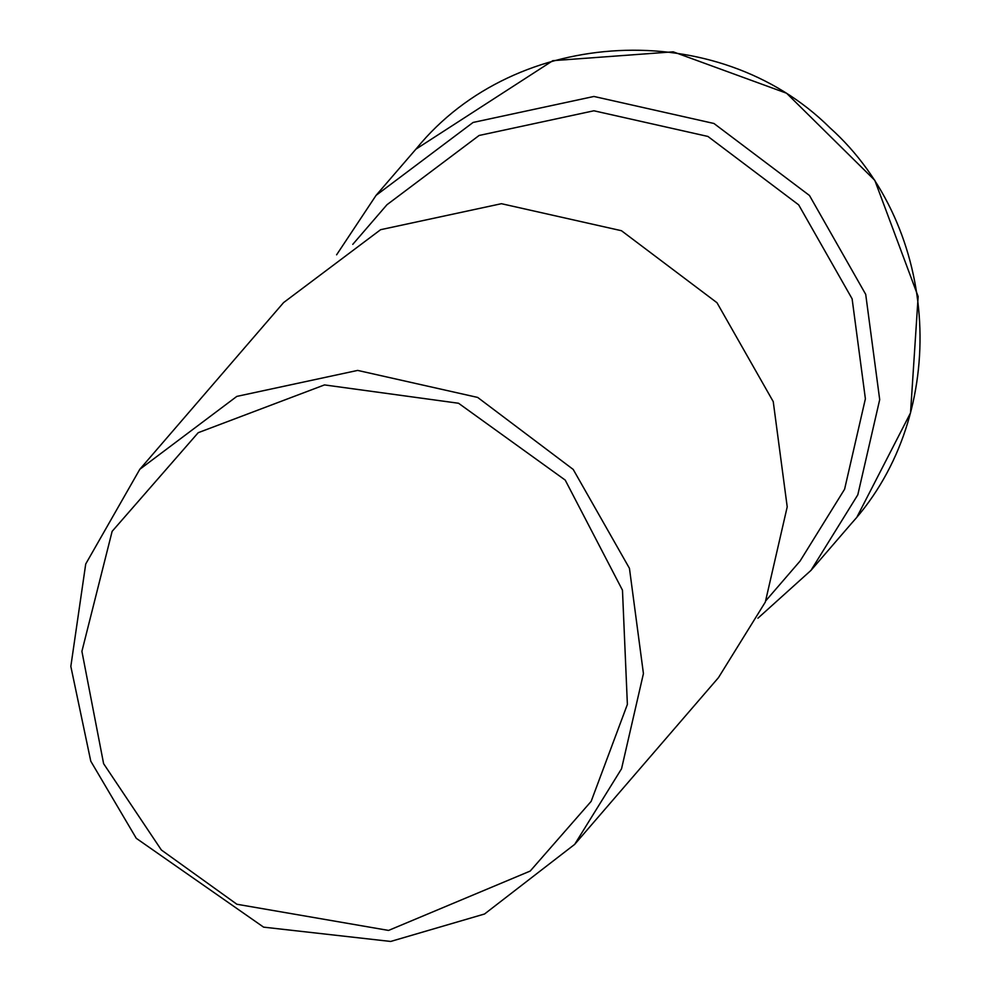 <?xml version="1.0" encoding="UTF-8"?>
<svg xmlns="http://www.w3.org/2000/svg" width="991" height="991" viewBox="0 0 991 991"><rect width="100%" height="100%" fill="white"/><g stroke="black" fill="none" stroke-linecap="round" stroke-linejoin="round"><path stroke-width="1.49" d="M336.606 254.811L376.072 195.363L416.53 148.439C515.964 26.509 717.732 16.389 829.876 127.728C940.831 227.137 950.976 413.544 851.405 523.508L810.948 570.42L757.929 618.198M376.072 195.363L473.091 122.45L593.919 96.461L713.941 123.479L809.474 195.487L865.713 294.377L879.698 399.633L857.81 494.819L810.948 570.42M352.771 244.368L386.948 204.741L479.111 135.47L593.894 110.781L707.921 136.448L798.672 204.852L852.111 298.811L865.391 398.803L844.592 489.232L800.084 561.042L765.894 600.67M139.805 469.3L283.587 302.589L380.618 229.689L501.434 203.7L621.456 230.717L716.988 302.726L773.24 401.615L787.213 506.872L765.325 602.057L718.463 677.646L574.681 844.369L484.537 913.999L390.677 941.45L263.594 927.142L136.287 838.324L90.776 761.187L70.832 666.41L85.722 563.99L139.805 469.3L236.824 396.4L357.652 370.411L477.674 397.428L573.207 469.437L629.446 568.326L643.432 673.583L621.543 768.768L574.681 844.369M388.559 930.425L236.886 904.25L161.36 849.993L103.609 763.677L81.906 651.347L112.132 531.349L198.2 432.695L324.478 384.917L458.536 403.25L565.217 480.09L622.472 590.19L627.377 704.415L591.156 801.36L530.197 871.064L388.559 930.425M857.19 516.584L910.531 412.9L918.149 296.544L874.818 180.35L786.581 93.228L673.199 51.829L552.829 60.674L415.923 149.158"/></g></svg>

